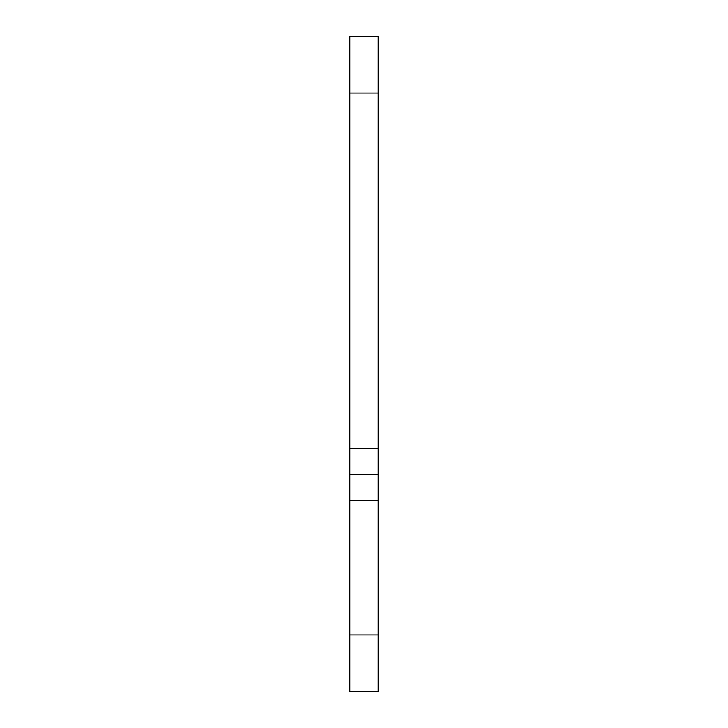 <?xml version="1.0" encoding="UTF-8"?>
<svg xmlns="http://www.w3.org/2000/svg" width="728" height="728" viewBox="0 0 728 728"><rect width="100%" height="100%" fill="white"/><g stroke="black" fill="none" stroke-linecap="round" stroke-linejoin="round"><path stroke-width="1.09" d="M349.831 500.373L349.831 448.63L378.169 448.63L378.169 500.373L349.831 500.373L349.831 634.916L378.169 634.916L378.169 691.6L349.831 691.6L349.831 634.916M378.169 500.373L378.169 634.916M349.831 36.4L378.169 36.4L378.169 93.084L349.831 93.084L349.831 36.4M349.831 448.63L349.831 93.084M378.169 448.63L378.169 93.084M378.169 474.501L349.831 474.501"/></g></svg>
